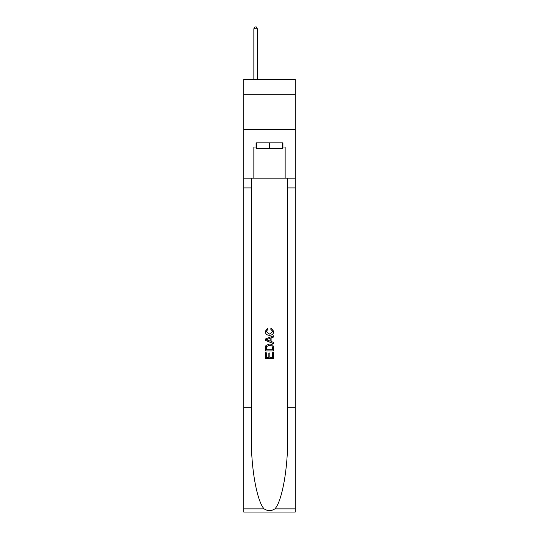 <?xml version="1.0" encoding="UTF-8"?>
<svg xmlns="http://www.w3.org/2000/svg" width="539" height="539" viewBox="0 0 539 539"><rect width="100%" height="100%" fill="white"/><g stroke="black" fill="none" stroke-linecap="round" stroke-linejoin="round"><path stroke-width="0.81" d="M295.237 94.702L295.237 79.395L243.763 79.395L243.763 94.702L295.237 94.702L295.237 129.481L243.763 129.481L243.763 94.702M282.51 142.835L282.51 148.4L256.49 148.4L256.49 142.835M269.5 142.835L269.5 148.4M272.707 352.513L272.707 357.438L269.817 357.438L272.707 357.438L272.707 352.513L273.671 352.513L273.671 358.61L265.323 358.61L265.323 352.728L265.323 358.61M268.853 353.045L268.853 357.438L266.286 357.438L268.853 357.438L268.853 353.045L269.817 353.045L269.817 357.438M266.037 345.364L265.444 346.577L266.037 345.364L269.453 344.057C272.121 344.044 273.529 345.331 273.671 347.918L273.671 350.909L265.323 350.909L265.323 348.053L265.323 350.909M270.996 328.008L270.726 329.181L270.996 328.008L273.778 331.411C273.549 333.978 272.101 335.265 269.433 335.285L269.433 335.285C266.872 335.231 265.464 333.944 265.215 331.438L267.64 328.217L267.896 329.396L266.178 331.492L269.433 334.106L272.815 331.525L270.726 329.181M274.883 508.877L295.237 508.877L295.237 512.05L243.763 512.05L243.763 407.713L251.383 407.713L251.383 438.733C251.012 468.378 257.022 501.506 264.117 508.877C267.701 511.167 271.292 511.167 274.883 508.877C281.978 501.506 287.988 468.378 287.617 438.733L287.617 178.173M265.323 339.058L265.323 340.385L273.671 343.7L265.323 340.385L265.323 339.058L273.671 335.743L265.323 339.058M287.617 407.713L295.237 407.713L295.237 129.481M243.763 407.713L243.763 129.481M251.383 178.173L251.383 407.713M295.237 508.877L295.237 407.713M243.763 178.173L253.849 178.173L253.849 147.006L256.49 147.006M282.51 147.006L282.928 147.006L282.928 142.835L256.072 142.835L256.072 147.006M282.928 147.006L285.151 147.006L285.151 178.173L295.237 178.173M253.849 178.173L285.151 178.173M273.671 335.743L273.671 336.996L271.104 337.946L271.104 341.504L273.671 342.454L273.671 343.7M267.829 340.291L270.14 341.147L270.14 338.297L266.286 339.725L267.829 340.291M270.14 338.297L270.14 341.147M265.323 348.053L265.444 346.577M272.114 346.038L272.707 349.73L272.114 346.038L269.433 345.236L266.461 346.658L266.286 349.73L272.707 349.73L266.286 349.73M265.323 352.728L266.286 352.728L266.286 357.438M257.325 79.395L257.325 28.756L253.849 28.756L253.849 79.395M253.849 28.756L254.893 26.95L256.281 26.95L257.325 28.756M287.617 187.909L295.237 187.909M251.383 187.909L243.763 187.909M243.763 508.877L264.117 508.877"/></g></svg>
